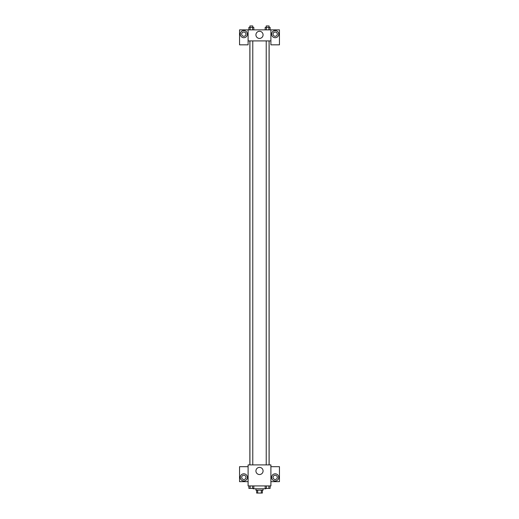 <?xml version="1.0" encoding="UTF-8"?>
<svg xmlns="http://www.w3.org/2000/svg" width="519" height="519" viewBox="0 0 519 519"><rect width="100%" height="100%" fill="white"/><g stroke="black" fill="none" stroke-linecap="round" stroke-linejoin="round"><path stroke-width="0.78" d="M261.329 490.202L261.329 493.05L256.652 493.05L256.652 490.202M261.329 493.05L262.348 493.05L262.348 490.202M263.062 488.775L263.062 490.202L255.938 490.202L255.938 488.775M257.671 490.202L257.671 493.05M253.084 488.418L253.084 488.775L265.916 488.775L265.916 488.418M270.899 485.927L248.101 485.927L248.101 464.901L270.899 464.901L270.899 485.927M243.826 480.938A3.562 3.562 0 0 1 240.738 475.592A3.562 3.562 0 0 1 246.908 475.592A3.562 3.562 0 0 1 243.826 480.938M248.101 481.651L239.544 481.651L239.544 466.685L248.101 466.685M241.685 477.376A2.141 2.141 0 0 1 243.826 475.235A2.141 2.141 0 0 1 245.961 477.376A2.141 2.141 0 0 1 243.826 479.511A2.141 2.141 0 0 1 241.685 477.376M259.5 474.535A3.575 3.575 0 0 1 256.405 469.17A3.575 3.575 0 0 1 262.595 469.17A3.575 3.575 0 0 1 259.5 474.535M275.174 480.938A3.562 3.562 0 0 1 272.092 475.592A3.562 3.562 0 0 1 278.262 475.592A3.562 3.562 0 0 1 275.174 480.938M270.899 481.651L279.456 481.651L279.456 466.685L270.899 466.685M273.039 477.376A2.141 2.141 0 0 1 275.174 475.235A2.141 2.141 0 0 1 277.315 477.376A2.141 2.141 0 0 1 275.174 479.511A2.141 2.141 0 0 1 273.039 477.376M269.134 40.917L269.134 464.901M266.228 464.901L266.228 40.917M252.772 40.917L252.772 464.901M270.899 40.917L270.899 44.835L279.456 44.835L279.456 29.868L270.899 29.868L270.899 40.917L248.101 40.917L248.101 44.835L239.544 44.835L239.544 29.868L248.101 29.868L248.101 40.917M245.961 34.144A2.141 2.141 0 0 1 243.826 36.285A2.141 2.141 0 0 1 241.685 34.144A2.141 2.141 0 0 1 243.826 32.009A2.141 2.141 0 0 1 245.961 34.144M243.826 37.705A3.562 3.562 0 0 1 240.738 32.366A3.562 3.562 0 0 1 246.908 32.366A3.562 3.562 0 0 1 243.826 37.705M277.315 34.144A2.141 2.141 0 0 1 274.11 35.999A2.141 2.141 0 0 1 274.11 32.295A2.141 2.141 0 0 1 277.315 34.144M275.174 37.705A3.562 3.562 0 0 1 272.092 32.366A3.562 3.562 0 0 1 278.262 32.366A3.562 3.562 0 0 1 275.174 37.705M270.899 29.868L248.101 29.868M255.925 34.857A3.575 3.575 0 0 1 261.284 31.763A3.575 3.575 0 0 1 261.284 37.952A3.575 3.575 0 0 1 255.925 34.857M270.12 29.868L270.12 27.377L265.183 27.377L265.183 29.868M268.887 27.377L268.887 29.868M266.416 27.377L266.416 29.868M266.228 27.377L266.228 25.95L269.076 25.95L269.076 27.377M253.817 29.868L253.817 27.377L248.88 27.377L248.88 29.868M252.584 27.377L252.584 29.868M250.113 27.377L250.113 29.868M249.924 27.377L249.924 25.95L252.772 25.95L252.772 27.377M270.12 485.927L270.12 488.418L265.183 488.418L265.183 485.927M268.887 485.927L268.887 488.418M266.416 485.927L266.416 488.418M269.076 488.418L266.228 488.418M253.817 485.927L253.817 488.418L248.88 488.418L248.88 485.927M252.584 485.927L252.584 488.418M250.113 485.927L250.113 488.418M252.772 488.418L249.924 488.418M249.866 40.917L249.866 464.901M269.076 464.901L269.076 40.917M249.924 40.917L249.924 464.901"/></g></svg>

